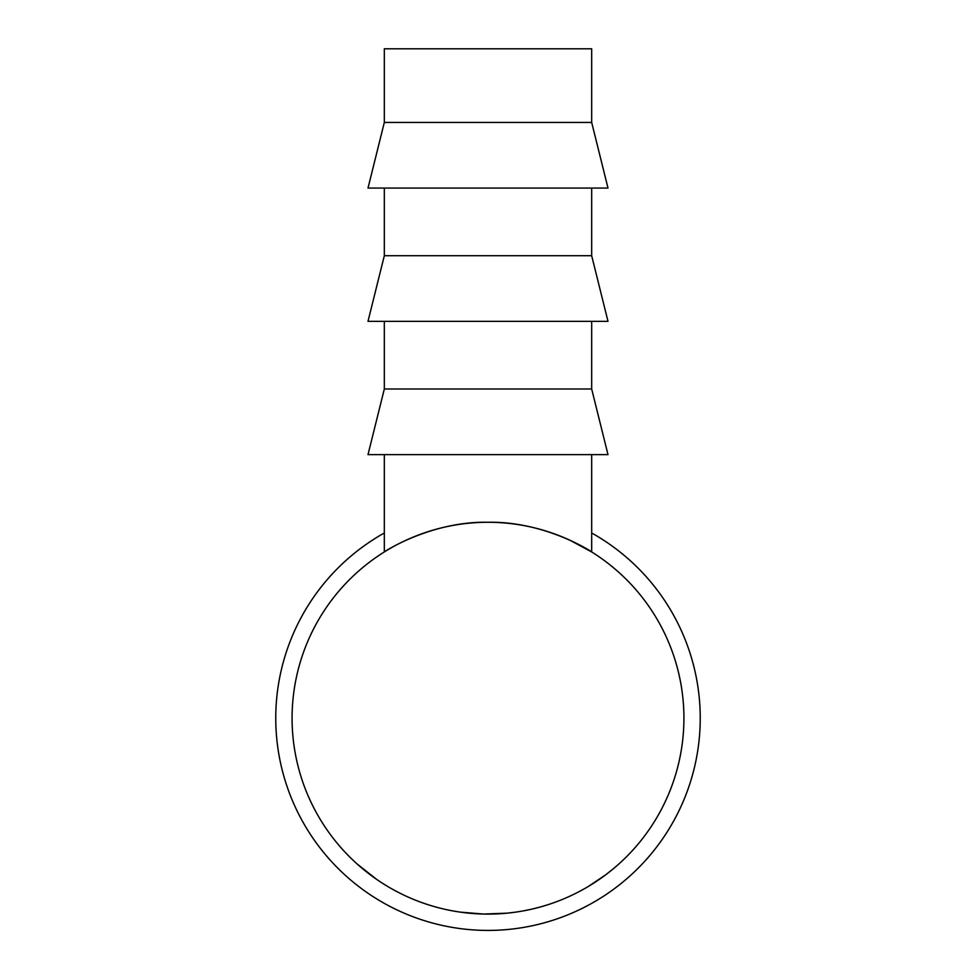 <?xml version="1.0" encoding="UTF-8"?>
<svg xmlns="http://www.w3.org/2000/svg" width="976" height="976" viewBox="0 0 976 976"><rect width="100%" height="100%" fill="white"/><g stroke="black" fill="none" stroke-linecap="round" stroke-linejoin="round"><path stroke-width="1.46" d="M591.676 532.981A212.243 212.243 0 0 1 488 930.421A212.243 212.243 0 0 1 384.324 532.981M569.63 540.082L591.676 551.94L591.676 454.633M591.676 122.439L384.324 122.439L384.324 48.8L591.676 48.8L591.676 122.439L607.999 188.075L368.001 188.075L384.324 122.439M591.676 188.075L591.676 255.712L384.324 255.712L384.324 188.075M384.324 255.712L368.001 321.348L607.999 321.348L591.676 255.712M591.676 321.348L591.676 388.985L384.324 388.985L384.324 321.348M384.324 388.985L368.001 454.633L607.999 454.633L591.676 388.985M631.216 851.865L629.654 853.524M628.495 854.72L626.665 856.586M385.91 885.391L380.677 882.084M376.699 879.413L357.155 864.004M403.173 894.785L395.744 891.015M394.365 890.271L392.047 888.99M382.958 883.561L381.604 882.682M515.328 912.182L507.837 913.085M507.117 913.158L483.547 914.048L460.111 912.109M459.379 911.999L451.888 910.742M595.36 882.06L591.273 884.671M590.663 885.049L588.931 886.098M605.547 874.923L588.113 886.586M549.098 904.325L547.841 904.74M547.524 904.837L542.302 906.423M540.582 906.911L532.981 908.863M532.262 909.034L524.49 910.669M579.439 891.454L575.852 893.296M683.92 718.177A195.92 195.92 0 0 1 488 914.097A195.92 195.92 0 0 1 292.08 718.177A195.92 195.92 0 0 1 488 522.27A195.92 195.92 0 0 1 683.92 718.177M384.324 454.633L384.324 551.94C383.812 551.83 431.392 521.074 487.927 522.27C544.852 521.086 592.225 551.891 591.676 551.94M636.425 846.058L634.62 848.12M634.107 848.705L630.02 853.146M601.826 877.631L593.384 883.341M613.782 868.396L605.584 874.886M546.377 905.191L543.534 906.057M542.144 906.472L535.885 908.156"/></g></svg>
